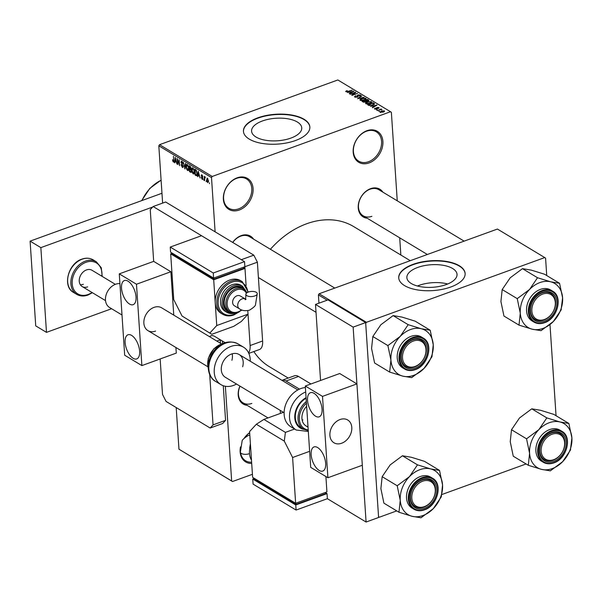 <?xml version="1.0" encoding="UTF-8"?>
<svg xmlns="http://www.w3.org/2000/svg" width="602" height="602" viewBox="0 0 602 602"><rect width="100%" height="100%" fill="white"/><g stroke="black" fill="none" stroke-linecap="round" stroke-linejoin="round"><path stroke-width="0.9" d="M237.15 177.823A18.06 13.568 -58.9 0 1 253.081 188.531A18.06 13.568 -58.9 0 1 239.287 210.023A18.06 13.568 -58.9 0 1 223.365 199.315A18.06 13.568 -58.9 0 1 237.15 177.823M238.693 208.849A17.112 12.853 121.1 0 0 251.154 194.416A17.112 12.853 121.1 0 0 246.519 178.945A17.112 12.853 121.1 0 0 236.669 178.343A17.112 12.853 121.1 0 0 224.207 192.775A17.112 12.853 121.1 0 0 228.85 208.254A17.112 12.853 121.1 0 0 238.693 208.849M366.964 130.702A18.06 13.568 -58.9 0 1 382.895 141.41A18.06 13.568 -58.9 0 1 369.101 162.909A18.06 13.568 -58.9 0 1 353.178 152.193A18.06 13.568 -58.9 0 1 366.964 130.702M368.514 161.735A17.112 12.853 121.1 0 0 380.968 147.302A17.112 12.853 121.1 0 0 376.333 131.823A17.112 12.853 121.1 0 0 366.483 131.228A17.112 12.853 121.1 0 0 354.021 145.661A17.112 12.853 121.1 0 0 358.664 161.133A17.112 12.853 121.1 0 0 368.514 161.735M446.165 284.58A25.133 11.295 -3.8 0 0 457.031 274.346A25.133 11.295 -3.8 0 0 443.298 265.316A25.133 11.295 -3.8 0 0 417.735 267.438A25.133 11.295 -3.8 0 0 406.869 277.68A25.133 11.295 -3.8 0 0 420.602 286.702A25.133 11.295 -3.8 0 0 446.165 284.58M447.692 283.986A25.133 11.295 -3.8 0 0 418.932 285.408A25.133 11.295 -3.8 0 0 417.404 286.003M450.747 287.019A33.276 14.952 -3.8 0 0 465.128 273.466A33.276 14.952 -3.8 0 0 446.955 261.516A33.276 14.952 -3.8 0 0 413.107 264.331A33.276 14.952 -3.8 0 0 398.727 277.876A33.276 14.952 -3.8 0 0 416.908 289.825A33.276 14.952 -3.8 0 0 450.747 287.019M465.135 273.639A33.276 14.952 -3.8 0 0 446.804 261.832A33.276 14.952 -3.8 0 0 413.13 264.669A33.276 14.952 -3.8 0 0 398.742 278.049M262.457 120.949A25.133 11.295 176.2 0 1 288.019 118.827A25.133 11.295 176.2 0 1 301.752 127.857A25.133 11.295 176.2 0 1 290.886 138.091A25.133 11.295 176.2 0 1 265.324 140.213A25.133 11.295 176.2 0 1 251.591 131.183A25.133 11.295 176.2 0 1 262.457 120.949M295.469 140.529A33.276 14.952 -3.8 0 0 309.849 126.977A33.276 14.952 -3.8 0 0 291.677 115.027A33.276 14.952 -3.8 0 0 257.829 117.834A33.276 14.952 -3.8 0 0 243.449 131.386A33.276 14.952 -3.8 0 0 261.629 143.336A33.276 14.952 -3.8 0 0 295.469 140.529M309.857 127.142A33.276 14.952 -3.8 0 0 291.526 115.336A33.276 14.952 -3.8 0 0 257.852 118.173A33.276 14.952 -3.8 0 0 243.464 131.56M232.673 242.41A16.164 12.138 -58.9 0 1 241.229 235.615A16.164 12.138 -58.9 0 1 253.555 239.114M334.78 288.087L249.499 236.669A15.208 11.423 121.1 0 0 240.747 236.142A15.208 11.423 121.1 0 0 232.756 242.455M367.19 218.217A16.164 12.138 -58.9 0 1 358.318 204.913A16.164 12.138 -58.9 0 1 370.576 188.667A16.164 12.138 -58.9 0 1 382.895 192.166M464.127 241.139L378.846 189.72A15.208 11.423 121.1 0 0 370.095 189.194A15.208 11.423 121.1 0 0 359.018 202.024A15.208 11.423 121.1 0 0 363.141 215.779A15.208 11.423 121.1 0 0 371.893 216.306M288.223 378.064L269.305 366.656A81.759 61.396 -58.9 0 1 253.848 351.56M270.411 249.273A81.759 61.396 -58.9 0 1 306.674 223.756A81.759 61.396 -58.9 0 1 353.728 226.615L410.255 260.689M206.185 180.886L206.245 181.729L206.185 180.886M204.725 178.674L204.537 180.698L204.251 176.386L204.635 177.281L204.996 176.762L205.335 177.191L204.725 178.674M205.252 177.056L204.635 177.281L204.996 176.762M205.312 177.417L204.733 177.831M203.845 179.471L203.897 180.314L203.845 179.471M202.934 178.47L202.197 179.366L201.271 177.477L202.182 178.764L202.596 178.373L201.196 175.656L201.888 174.889L202.761 176.597L201.941 175.513L201.535 175.769L202.934 178.47M202.626 179.456L202.197 179.366L202.889 179.118M202.182 178.764L202.912 178.26M201.467 174.798L201.888 174.889M202.355 175.363L201.535 175.769M198.133 175.137L197.953 176.732L197.591 176.514L198.239 171.209L200.09 178.019L199.315 175.852L198.133 175.137L198.818 174.889M193.295 174.001L192.256 172.481L191.782 170.238C191.594 168.515 191.963 167.74 192.896 167.913L194.416 171.758L194.22 173.685L193.295 174.001M192.354 167.815L192.896 167.913M187.673 170.614L186.635 169.087L186.161 166.852C185.973 165.121 186.342 164.346 187.275 164.527L188.795 168.372L188.599 170.298L187.673 170.614M186.733 164.429L187.275 164.527M174.001 161.795L173.414 162.013L172.849 161.268L172.548 159.718L173.384 161.328L173.722 161.103L173.444 156.264L173.775 162.088M173.384 161.328L174.076 160.975M211.505 177.582L158.815 145.819L159.538 144.683L212.235 176.454L211.505 177.582L215.11 231.815M222.364 341.018L222.537 343.667M225.366 386.266L231.657 480.968L232.492 481.532L252.426 474.301M158.815 145.819L162.623 203.092M176.198 407.554L178.967 449.205L231.657 480.968M175.062 161.231L174.881 162.826L174.52 162.608L175.167 157.303L177.018 164.113L176.243 161.946L175.062 161.231L175.746 160.982M177.432 159.808L177.748 164.549L177.011 158.416L179.14 164.263L179.163 159.711L179.554 165.64L177.71 159.703M183.264 166.295L182.308 167.379L181.044 164.692L182.293 166.701L182.918 166.099L180.976 162.292L181.842 161.253L182.993 163.646L181.902 161.953L181.465 163.187L183.264 166.295M182.873 167.499L182.308 167.379L183.204 167.047M182.293 166.701L183.226 165.994M181.337 161.148L181.842 161.253M182.383 161.772L181.322 162.517M185.732 163.669L185.047 168.951L183.309 162.209L184.814 168.146L185.371 163.451L185.732 163.669M191.466 171.149L190.541 172.262L189.48 171.623L189.088 165.693L190.149 166.333L191.188 168.394L190.902 169.41L191.466 171.149M191.127 172.42L190.541 172.262L191.428 171.939M197.2 173.399C197.403 175.144 197.035 175.882 196.102 175.618L195.101 175.016L194.709 169.079L196.214 170.095L197.2 173.399M196.726 175.761L196.102 175.618L197.08 175.265M208.495 180.976L207.69 182.677L206.591 179.87L207.397 178.207L208.495 180.976M206.99 178.132L207.397 178.207M209.413 182.827L209.473 183.678L209.413 182.827M212.235 176.454L390.532 111.731L391.368 112.296L397.252 200.82M399.705 237.82L400.849 255.022M232.492 481.532L178.967 449.205M378.801 111.46L379.584 111.174L378.801 111.46M376.453 110.046L377.236 109.76L376.453 110.046M370.508 106.456L377.025 105.102L372.646 107.743L372.284 107.532L373.624 106.757L372.442 106.042L370.508 106.456M371.464 102.611L371.396 101.64C371.976 102.332 371.479 102.942 369.899 103.454L367.596 103.965L365.775 103.679L365.655 102.769L367.197 101.888L371.396 101.64L371.735 102.084M365.775 103.679L365.655 102.769L365.715 103.634M365.843 99.225L365.775 98.246C366.355 98.946 365.858 99.548 364.278 100.067L361.975 100.572L360.154 100.286L360.034 99.383L361.576 98.502L365.775 98.246L366.114 98.698M360.154 100.286L360.034 99.383L360.094 100.241M354.789 97.05L355.504 95.695L355.917 95.876L355.458 96.839L357.091 96.914L357.874 94.935L360.342 94.973L359.74 96.192L359.326 96.011L359.718 95.214L357.746 95.417L358.228 96.335L357.445 97.118L354.789 97.05L354.42 96.598M355.248 97.253L355.203 96.501L355.489 97.313M357.114 97.223L357.076 95.613M360.402 95.846L360.342 94.973L360.688 95.394M359.996 96.087L359.718 95.214M357.746 95.417L357.987 96.854M347.437 92.55L353.953 91.195L349.574 93.837L349.213 93.619L350.552 92.851L349.371 92.136L347.437 92.55M390.532 111.731L337.842 79.968L159.538 144.683M345.766 91.594L346.857 90.624L347.271 90.804L346.549 91.466L347.331 91.534L352.215 90.142L348.498 91.489L345.894 91.685L345.744 91.226L345.894 91.685M346.474 91.873L346.436 91.331L346.579 91.88M350.304 94.281L355.436 92.083L355.805 92.309L352.855 94.77L357.588 93.385L352.117 95.372L351.749 95.146L354.691 92.693L350.304 94.281M357.603 98.683L361.734 95.884L358.055 98.337L364.157 97.343L357.603 98.683M368.627 100.835L368.575 100.007L368.138 101.076L366.626 101.264L365.745 102.039L363.096 101.994L362.035 101.354L367.513 99.368L368.936 100.399M374.549 103.988L372.721 105.124L368.665 105.342L367.656 104.74L373.135 102.754L374.579 103.837M374.677 109.045L375.121 108.074L375.272 108.849L376.348 108.902L376.882 107.48L378.786 107.532L378.44 108.428L378.229 107.75L377.303 107.66L376.792 109.075L374.406 108.714M375.535 108.255L375.294 109.255M376.626 108.691L376.295 107.999M378.831 108.217L378.786 107.532L379.064 107.871M378.026 108.247L378.229 107.75M377.085 107.856L377.153 108.909L377.085 107.848L377.446 108.578M377.431 110.633L381.074 108.985L381.412 109.188L380.78 109.421L382.007 109.684L380.374 109.632L377.431 110.633M380.171 112.356L381.284 111.031L384.294 110.858L383.226 112.168L379.922 112.032M384.347 111.581L384.55 111.182M327.172 300.195L318.398 294.897L319.12 293.768L366.437 322.296L544.735 257.573L545.578 258.138L546.729 275.558M549.987 324.591L556.045 415.726M366.437 322.296L365.707 323.424L378.545 516.644L379.38 517.208L396.748 510.902M441.8 494.551L526.095 463.954M379.38 517.208L378.545 516.704M318.398 294.897L318.947 303.182M544.735 257.573L497.425 229.053L319.12 293.768M251.711 463.435A18.06 13.568 -58.9 0 1 240.469 446.925M244.224 438.151A18.06 13.568 -58.9 0 1 249.664 432.62M247.151 405.334A16.164 12.138 -58.9 0 1 239.95 386.108M240.032 386.153A15.208 11.423 121.1 0 0 243.103 402.896A15.208 11.423 121.1 0 0 251.862 403.423M249.672 432.83A17.112 12.853 121.1 0 0 244.608 437.774M240.552 452.734A17.112 12.853 121.1 0 0 245.624 460.793A17.112 12.853 121.1 0 0 251.628 462.208M353.622 91.391L353.592 90.977M350.582 93.227L350.552 92.851M352.035 91.587L350.123 91.971L351.079 92.55L353.231 91.308L352.035 91.587M350.168 92.618L350.123 91.971M355.473 92.588L355.436 92.083M354.721 93.212L354.691 92.693M355.534 96.072L355.504 95.695M357.844 96.937L357.761 95.635M361.757 96.275L361.734 95.884M365.136 98.487L361.907 98.705L360.794 100.052L363.954 99.857L365.045 99.315L365.136 98.487L365.075 99.729M360.824 100.526L360.553 99.736L360.598 100.474M367.551 100.007L367.513 99.368M367.212 99.804L365.58 100.399L367.709 100.895L367.807 100.165L367.212 99.804M365.625 101.038L365.58 100.399M367.724 101.196L367.807 100.165M364.94 100.632L363.021 101.324L365.399 101.828L365.617 101.038L364.94 100.632M363.059 101.971L363.021 101.324M365.422 102.144L365.617 101.038M363.781 102.265L363.743 101.761M370.757 101.873L367.529 102.099L366.415 103.439L369.575 103.243L370.666 102.709L370.757 101.873L370.697 103.123M366.445 103.913L366.174 103.123L366.219 103.86M373.172 103.401L373.135 102.754M372.834 103.19L368.642 104.718L370.915 105.312L372.39 104.914L373.819 103.89L372.834 103.19M368.68 105.358L368.642 104.718M369.289 105.606L369.259 105.087M376.694 105.305L376.664 104.883M373.646 107.141L373.624 106.757M375.106 105.493L373.195 105.884L374.151 106.456L376.303 105.215L375.106 105.493M373.24 106.524L373.195 105.884M375.151 108.503L375.121 108.074M376.98 109L376.882 107.48M383.722 111.061L381.623 111.235L380.75 112.153L382.849 111.972L383.722 111.061L383.91 111.874M380.78 112.551L380.599 111.957L380.637 112.529M174.919 162.465L174.52 162.608M175.332 159.071L175.129 160.606L176.085 161.178L175.415 158.048L175.332 159.071M185.092 168.613L184.716 168.748M187.809 165.046L186.906 165.144L187.666 164.873M188.509 166.611L187.32 165.219L186.5 167.07L187.628 169.915L188.757 169.726M188.765 168.033L188.215 166.716M187.628 169.915L188.449 168.146M190.172 171.374L189.48 171.623M189.472 166.596L189.592 168.364L190.586 168.914L190.857 168.282L189.472 166.596L190.164 166.34M191.165 168.169L190.586 168.914M190.33 168.808L189.638 169.057L189.773 171.141L190.977 171.668M191.097 169.177L189.638 169.057M191.436 170.833L190.315 169.463M190.849 171.713L191.127 170.945M193.423 168.432L192.527 168.537L193.287 168.259M194.13 169.997L192.941 168.613L192.121 170.456L193.25 173.308L194.378 173.113M194.386 171.419L193.836 170.103M193.25 173.308L194.07 171.532M195.793 174.761L195.101 175.016M195.093 169.982L195.394 174.527L196.011 174.896L196.816 174.55L196.854 173.188L196.199 170.757L195.093 169.982L195.778 169.734M196.252 170.148L195.703 170.343M197.215 174.407L196.011 174.896M197.99 176.371L197.591 176.514M198.404 172.985L198.201 174.512L199.149 175.092L198.487 171.954L198.404 172.985M201.572 175.521L201.196 175.656M207.84 178.666L207.201 178.779L207.773 178.576M208.473 180.698L207.427 178.824L206.93 180.073L207.66 182.067L208.495 181.879M207.66 182.067L208.157 180.811M422.702 481.201A14.26 10.708 121.1 0 0 411.813 498.17A14.26 10.708 121.1 0 0 424.387 506.628A14.26 10.708 121.1 0 0 435.276 489.659A14.26 10.708 121.1 0 0 422.702 481.201M423.906 507.147A15.208 11.423 -58.9 0 1 415.154 506.621A15.208 11.423 -58.9 0 1 411.031 492.865A15.208 11.423 -58.9 0 1 422.107 480.035A15.208 11.423 -58.9 0 1 430.859 480.562A15.208 11.423 -58.9 0 1 434.983 494.317A15.208 11.423 -58.9 0 1 423.906 507.147A15.208 11.423 121.1 0 0 434.983 494.317A15.208 11.423 121.1 0 0 430.859 480.562A15.208 11.423 121.1 0 0 422.107 480.035A15.208 11.423 121.1 0 0 411.031 492.865A15.208 11.423 121.1 0 0 415.154 506.621A15.208 11.423 121.1 0 0 423.906 507.147M409.495 476.603A25.72 19.317 -58.9 0 1 419.872 469.688A25.72 19.317 -58.9 0 1 430.656 468.92L417.487 464.849L409.495 476.603L397.207 485.761L400.24 500.3L398.968 512.242L412.137 516.313L421.001 517.795L433.297 508.637L441.281 496.883L442.553 484.941L439.52 470.403L430.656 468.92A25.72 19.317 -58.9 0 1 442.553 484.941A25.72 19.317 -58.9 0 1 433.297 508.637A25.72 19.317 -58.9 0 1 412.137 516.313A25.72 19.317 -58.9 0 1 400.24 500.3A25.72 19.317 121.1 0 1 409.495 476.603M417.75 464.917A29.521 22.169 121.1 0 0 417.495 465.007A29.521 22.169 121.1 0 0 417.246 465.098M422.589 479.508A16.164 12.138 -58.9 0 1 436.841 489.087A16.164 12.138 -58.9 0 1 424.5 508.321A16.164 12.138 -58.9 0 1 410.255 498.742A16.164 12.138 -58.9 0 1 422.589 479.508M420.324 476.521A18.06 13.568 121.1 0 0 407.178 491.751A18.06 13.568 121.1 0 0 412.069 508.088L413.898 509.187A18.06 13.568 -58.9 0 1 409.006 492.857A18.06 13.568 -58.9 0 1 422.152 477.619A18.06 13.568 -58.9 0 1 432.552 478.251L430.723 477.153A18.06 13.568 121.1 0 0 420.324 476.521M398.968 512.242L383.91 503.167L380.885 488.628L382.157 476.686L390.141 464.932L402.429 455.774L417.487 464.849M382.157 476.686L397.207 485.761M402.429 455.774L411.301 457.257L424.47 461.328L439.52 470.403M420.738 517.728A29.521 22.169 121.1 0 0 421.249 517.547M441.04 497.132A29.521 22.169 121.1 0 0 441.258 496.56M439.543 470.726A29.521 22.169 121.1 0 0 439.257 470.343M397.448 485.513A29.521 22.169 121.1 0 0 397.23 486.085M398.945 511.918A29.521 22.169 121.1 0 0 399.231 512.302M413.393 341.033A14.26 10.708 121.1 0 0 402.505 358.002A14.26 10.708 121.1 0 0 415.079 366.46A14.26 10.708 121.1 0 0 425.968 349.491A14.26 10.708 121.1 0 0 413.393 341.033M414.597 366.979A15.208 11.423 -58.9 0 1 405.846 366.452A15.208 11.423 -58.9 0 1 401.722 352.697A15.208 11.423 -58.9 0 1 412.799 339.867A15.208 11.423 -58.9 0 1 421.55 340.393A15.208 11.423 -58.9 0 1 425.674 354.149A15.208 11.423 -58.9 0 1 414.597 366.979A15.208 11.423 121.1 0 0 425.674 354.149A15.208 11.423 121.1 0 0 421.55 340.393A15.208 11.423 121.1 0 0 412.799 339.867A15.208 11.423 121.1 0 0 401.722 352.697A15.208 11.423 121.1 0 0 405.846 366.452A15.208 11.423 121.1 0 0 414.597 366.979M400.187 336.435A25.72 19.317 -58.9 0 1 410.564 329.52A25.72 19.317 -58.9 0 1 421.347 328.752L408.179 324.681L400.187 336.435L387.899 345.593L390.931 360.131L389.66 372.074L402.828 376.145L411.693 377.627L423.981 368.469L431.973 356.715L433.244 344.773L430.212 330.235L421.347 328.752A25.72 19.317 -58.9 0 1 433.244 344.773A25.72 19.317 -58.9 0 1 423.981 368.469A25.72 19.317 -58.9 0 1 402.828 376.145A25.72 19.317 -58.9 0 1 390.931 360.131A25.72 19.317 121.1 0 1 400.187 336.435M408.442 324.749A29.521 22.169 121.1 0 0 408.186 324.839A29.521 22.169 121.1 0 0 407.938 324.929M413.281 339.34A16.164 12.138 -58.9 0 1 427.533 348.919A16.164 12.138 -58.9 0 1 415.192 368.153A16.164 12.138 -58.9 0 1 400.94 358.574A16.164 12.138 -58.9 0 1 413.281 339.34M411.016 336.352A18.06 13.568 121.1 0 0 397.862 351.583A18.06 13.568 121.1 0 0 402.761 367.92L404.589 369.018A18.06 13.568 -58.9 0 1 399.69 352.689A18.06 13.568 -58.9 0 1 412.844 337.451A18.06 13.568 -58.9 0 1 423.244 338.083L421.415 336.985A18.06 13.568 121.1 0 0 411.016 336.352M389.66 372.074L374.602 362.998L371.569 348.46L372.841 336.518L380.833 324.764L393.121 315.606L408.179 324.681M372.841 336.518L387.899 345.593M393.121 315.606L401.993 317.088L415.162 321.159L430.212 330.235M411.429 377.559A29.521 22.169 121.1 0 0 411.934 377.379M431.732 356.963A29.521 22.169 121.1 0 0 431.95 356.392M430.234 330.558A29.521 22.169 121.1 0 0 429.948 330.174M388.139 345.345A29.521 22.169 121.1 0 0 387.921 345.917M389.637 371.75A29.521 22.169 121.1 0 0 389.923 372.134M553.735 459.68A14.26 10.708 121.1 0 0 564.623 442.711A14.26 10.708 121.1 0 0 552.049 434.253A14.26 10.708 121.1 0 0 541.16 451.222A14.26 10.708 121.1 0 0 553.735 459.68M551.455 433.086A15.208 11.423 -58.9 0 1 560.206 433.613A15.208 11.423 -58.9 0 1 564.33 447.369A15.208 11.423 -58.9 0 1 553.253 460.199A15.208 11.423 -58.9 0 1 544.501 459.672A15.208 11.423 -58.9 0 1 540.378 445.916A15.208 11.423 -58.9 0 1 551.455 433.086A15.208 11.423 121.1 0 0 540.378 445.916A15.208 11.423 121.1 0 0 544.501 459.672A15.208 11.423 121.1 0 0 553.253 460.199A15.208 11.423 121.1 0 0 564.33 447.369A15.208 11.423 121.1 0 0 560.206 433.613A15.208 11.423 121.1 0 0 551.455 433.086M528.315 465.293L513.258 456.211L510.233 441.68L511.504 429.738L519.488 417.984L531.777 408.826L540.649 410.308L553.817 414.379L568.867 423.454L560.003 421.972L546.834 417.901L538.843 429.655L526.554 438.813L529.587 453.351L528.315 465.293L541.484 469.364L550.348 470.847L562.637 461.689A25.72 19.317 -58.9 0 1 552.267 468.597A25.72 19.317 -58.9 0 1 541.484 469.364A25.72 19.317 -58.9 0 1 529.587 453.351A25.72 19.317 -58.9 0 1 538.843 429.655A25.72 19.317 -58.9 0 1 560.003 421.972A25.72 19.317 -58.9 0 1 571.9 437.993L568.867 423.454M550.085 470.779A29.521 22.169 121.1 0 0 550.341 470.689A29.521 22.169 121.1 0 0 550.597 470.598M553.848 461.373A16.164 12.138 -58.9 0 1 539.595 451.793A16.164 12.138 -58.9 0 1 551.936 432.56A16.164 12.138 -58.9 0 1 566.189 442.139A16.164 12.138 -58.9 0 1 553.848 461.373M561.899 431.303L560.071 430.204A18.06 13.568 121.1 0 0 549.671 429.572A18.06 13.568 121.1 0 0 536.525 444.803A18.06 13.568 121.1 0 0 541.416 461.14L543.245 462.238A18.06 13.568 -58.9 0 1 538.346 445.909A18.06 13.568 -58.9 0 1 551.5 430.671A18.06 13.568 -58.9 0 1 561.899 431.303C572.615 436.819 566.828 458.942 553.802 462.9C549.889 464.27 546.375 464.052 543.245 462.238A18.06 13.568 -58.9 0 0 553.637 462.87M570.387 450.183L571.9 437.993A25.72 19.317 121.1 0 1 562.637 461.689L570.387 450.183A29.521 22.169 121.1 0 0 570.606 449.611M511.504 429.738L526.554 438.813M531.777 408.826L546.834 417.901M547.098 417.969A29.521 22.169 121.1 0 0 546.593 418.149M526.795 438.565A29.521 22.169 121.1 0 0 526.577 439.136M528.293 464.97A29.521 22.169 121.1 0 0 528.579 465.354M568.89 423.77A29.521 22.169 121.1 0 0 568.604 423.394M544.426 319.512A14.26 10.708 121.1 0 0 555.315 302.543A14.26 10.708 121.1 0 0 542.741 294.085A14.26 10.708 121.1 0 0 531.852 311.053A14.26 10.708 121.1 0 0 544.426 319.512M542.146 292.918A15.208 11.423 -58.9 0 1 550.898 293.445A15.208 11.423 -58.9 0 1 555.021 307.201A15.208 11.423 -58.9 0 1 543.945 320.031A15.208 11.423 -58.9 0 1 535.193 319.504A15.208 11.423 -58.9 0 1 531.069 305.748A15.208 11.423 -58.9 0 1 542.146 292.918A15.208 11.423 121.1 0 0 531.069 305.748A15.208 11.423 121.1 0 0 535.193 319.504A15.208 11.423 121.1 0 0 543.945 320.031A15.208 11.423 121.1 0 0 555.021 307.201A15.208 11.423 121.1 0 0 550.898 293.445A15.208 11.423 121.1 0 0 542.146 292.918M519.007 325.125L503.949 316.042L500.917 301.512L502.188 289.57L510.18 277.815L522.468 268.658L531.34 270.14L544.509 274.211L559.559 283.286L550.695 281.804L537.526 277.733L529.534 289.487L517.246 298.645L520.278 313.183L519.007 325.125L532.176 329.196L541.04 330.679L553.328 321.521A25.72 19.317 -58.9 0 1 542.959 328.429A25.72 19.317 -58.9 0 1 532.176 329.196A25.72 19.317 -58.9 0 1 520.278 313.183A25.72 19.317 -58.9 0 1 529.534 289.487A25.72 19.317 -58.9 0 1 550.695 281.804A25.72 19.317 -58.9 0 1 562.592 297.824L559.559 283.286M540.777 330.611A29.521 22.169 121.1 0 0 541.032 330.521A29.521 22.169 121.1 0 0 541.281 330.43M544.539 321.205A16.164 12.138 -58.9 0 1 530.287 311.625A16.164 12.138 -58.9 0 1 542.628 292.391A16.164 12.138 -58.9 0 1 556.88 301.971A16.164 12.138 -58.9 0 1 544.539 321.205M552.583 291.135L550.762 290.036A18.06 13.568 121.1 0 0 540.363 289.404A18.06 13.568 121.1 0 0 527.209 304.635A18.06 13.568 121.1 0 0 532.108 320.971L533.936 322.07A18.06 13.568 -58.9 0 1 529.038 305.741A18.06 13.568 -58.9 0 1 542.191 290.503A18.06 13.568 -58.9 0 1 552.583 291.135C563.306 296.651 557.512 318.774 544.494 322.732C540.581 324.102 537.059 323.884 533.936 322.07A18.06 13.568 -58.9 0 0 544.328 322.702M561.079 310.015L562.592 297.824A25.72 19.317 121.1 0 1 553.328 321.521L561.079 310.015A29.521 22.169 121.1 0 0 561.297 309.443M502.188 289.57L517.246 298.645M522.468 268.658L537.526 277.733M537.789 277.8A29.521 22.169 121.1 0 0 537.277 277.981M517.487 298.396A29.521 22.169 121.1 0 0 517.268 298.968M518.984 324.802A29.521 22.169 121.1 0 0 519.27 325.185M559.582 283.602A29.521 22.169 121.1 0 0 559.296 283.226M133.132 358.288A12.838 6.208 -109.9 0 0 136.752 358.912A12.838 6.208 -109.9 0 0 139.167 348.016A12.838 6.208 -109.9 0 0 131.612 335.404A12.838 6.208 -109.9 0 0 127.993 334.78A12.838 6.208 -109.9 0 0 125.577 345.676A12.838 6.208 -109.9 0 0 133.132 358.288M129.528 304.048A12.838 6.208 -109.9 0 0 133.147 304.672A12.838 6.208 -109.9 0 0 135.563 293.776A12.838 6.208 -109.9 0 0 128.008 281.172A12.838 6.208 -109.9 0 0 124.388 280.547A12.838 6.208 -109.9 0 0 121.98 291.436A12.838 6.208 -109.9 0 0 129.528 304.048M155.602 331.1A13.312 9.993 -58.9 0 1 147.941 330.633A13.312 9.993 -58.9 0 1 144.337 318.601A13.312 9.993 -58.9 0 1 154.029 307.374A13.312 9.993 -58.9 0 1 161.69 307.84L221.551 343.923M175.912 347.497L176.288 353.103L141.876 365.595L124.674 355.218L119.271 273.865L153.676 261.373L170.885 271.743L173.76 315.117M141.876 365.595L136.473 284.234L119.271 273.865M136.473 284.234L170.885 271.743M152.675 207.035L40.853 247.625L46.482 332.364L111.603 308.728M161.968 193.272L30.1 241.139L35.729 325.885L46.482 332.364M40.853 247.625L30.1 241.139M232.206 353.803A13.312 9.993 -58.9 0 1 231.905 360.289M284.106 412.724L225.366 377.311A13.312 9.993 -58.9 0 1 221.822 365.053A13.312 9.993 -58.9 0 1 239.107 354.51A13.312 9.993 -58.9 0 1 242.659 366.768M236.526 384.038A21.868 16.42 -58.9 0 1 220.949 384.64A21.868 16.42 -58.9 0 1 215.117 364.503A21.868 16.42 -58.9 0 1 243.524 347.188A21.868 16.42 -58.9 0 1 250.266 361.238M310.948 383.963L298.524 376.476L286.01 381.013A14.26 6.9 -109.9 0 0 281.992 380.321A14.26 6.9 -109.9 0 0 281.947 380.336M299.457 389.118L286.01 381.013M280.216 410.383L280.419 413.416M327.375 498.697L327.036 493.61L295.755 504.965L296.094 510.052L327.375 498.697L366.084 522.032L378.598 517.494L365.655 322.574L328.015 299.886L315.501 304.431L320.557 380.479M366.084 522.032L353.141 327.119L365.655 322.574M353.141 327.119L315.501 304.431M281.992 380.321L294.498 375.783A14.26 6.9 70.1 0 1 298.524 376.476M209.579 336.706A14.26 6.9 70.1 0 1 210.903 335.841A14.26 6.9 70.1 0 1 214.929 336.533L225.231 342.741M248.566 352.84A14.26 6.9 -109.9 0 0 250.108 345.54L262.615 340.995L257.385 262.186L244.871 266.731L246.113 285.461L244.984 268.424L243.614 267.597M250.108 345.54L247.791 310.64L248.024 314.184L216.743 325.539L215.223 302.655A19.016 14.275 121.1 0 0 221.047 313.266L222.657 314.236A19.016 14.275 -58.9 0 1 217.503 297.042A19.016 14.275 -58.9 0 1 231.349 281.006A19.016 14.275 -58.9 0 1 242.29 281.668L240.68 280.698A19.016 14.275 121.1 0 0 229.738 280.035A19.016 14.275 121.1 0 0 215.223 302.655L213.702 279.779L170.69 253.848L171.976 253.382M153.134 206.539L165.64 202.001L253.818 255.158L241.304 259.695L153.134 206.539L150.244 209.677L153.676 261.373M160.155 358.958L162.517 394.423L166.077 401.451L210.166 428.03L213.055 424.892L209.714 374.625M213.055 424.892L225.569 420.354L222.68 423.492L210.166 428.03M225.569 420.354L223.267 385.724M220.445 343.26L220.219 339.844L216.818 341.078M253.818 255.158L257.385 262.186M262.615 340.995A14.26 6.9 70.1 0 1 259.417 349.544L248.822 353.389M254.804 295.943A5.704 2.566 176.2 0 1 249.002 296.425A5.704 2.566 176.2 0 1 245.887 294.378A5.704 2.566 176.2 0 1 248.355 292.053A5.704 2.566 176.2 0 1 254.157 291.571A5.704 2.566 176.2 0 1 257.272 293.625A5.704 2.566 176.2 0 1 254.804 295.943M245.368 299.066A5.704 4.282 -58.9 0 0 242.087 298.863A5.704 4.282 -58.9 0 0 237.73 305.65A5.704 4.282 -58.9 0 0 239.483 308.834L234.366 305.756A5.704 4.282 -58.9 0 1 232.62 302.573A5.704 4.282 -58.9 0 1 235.126 296.891A5.704 4.282 -58.9 0 1 240.258 295.988L246.075 299.39M234.374 287.711A13.312 9.993 121.1 0 0 224.689 298.938A13.312 9.993 121.1 0 0 228.293 310.971L229.904 311.941A13.312 9.993 -58.9 0 1 226.299 299.909A13.312 9.993 -58.9 0 1 235.992 288.682A13.312 9.993 -58.9 0 1 243.652 289.148L242.034 288.177A13.312 9.993 121.1 0 0 234.374 287.711M232.116 284.716A15.208 11.423 121.1 0 0 221.039 297.546A15.208 11.423 121.1 0 0 225.163 311.302L226.773 312.28A15.208 11.423 -58.9 0 1 222.65 298.524A15.208 11.423 -58.9 0 1 233.726 285.694A15.208 11.423 -58.9 0 1 242.478 286.221L240.868 285.25A15.208 11.423 121.1 0 0 232.116 284.716M213.702 279.779L244.984 268.424M171.946 252.975L172.006 253.886L213.951 279.17L243.667 268.379L243.584 267.198M211.806 334.306L182.045 316.012L211.806 334.306L233.704 326.352L241.282 321.513L248.024 314.184M210 332.868L216.743 325.539M170.69 253.848L173.73 299.608L182.045 316.012M213.868 277.981L213.951 279.17M170.238 247.068L170.577 252.148L213.59 278.079L244.871 266.731L244.532 261.644L201.519 235.713L170.238 247.068L213.251 272.999L213.59 278.079M213.251 272.999L244.532 261.644M119.918 283.61A13.312 9.993 121.1 0 0 106.005 295.236A13.312 9.993 121.1 0 0 109.556 307.494L122.003 314.996M330.423 430.528A13.312 9.993 121.1 0 0 333.975 442.786A13.312 9.993 121.1 0 0 351.267 432.244A13.312 9.993 121.1 0 0 347.715 419.993A13.312 9.993 121.1 0 0 330.423 430.528M87.636 286.868A9.504 7.141 -58.9 0 1 82.158 286.537A9.504 7.141 -58.9 0 1 79.584 277.943A9.504 7.141 -58.9 0 1 86.507 269.922A9.504 7.141 -58.9 0 1 91.978 270.253L115.343 284.34M83.332 284.279A9.504 7.141 -58.9 0 1 80.322 284.723M319.165 470.44A12.838 6.208 -109.9 0 0 322.785 471.065A12.838 6.208 -109.9 0 0 325.2 460.169A12.838 6.208 -109.9 0 0 317.645 447.557A12.838 6.208 -109.9 0 0 314.026 446.932A12.838 6.208 -109.9 0 0 311.61 457.829A12.838 6.208 -109.9 0 0 319.165 470.44M315.561 416.2A12.838 6.208 -109.9 0 0 319.18 416.825A12.838 6.208 -109.9 0 0 321.596 405.929A12.838 6.208 -109.9 0 0 314.041 393.317A12.838 6.208 -109.9 0 0 310.421 392.7A12.838 6.208 -109.9 0 0 308.006 403.588A12.838 6.208 -109.9 0 0 315.561 416.2M340.055 419.526A13.312 9.993 -58.9 0 1 347.715 419.993A13.312 9.993 -58.9 0 1 351.327 432.025A13.312 9.993 -58.9 0 1 341.635 443.253A13.312 9.993 -58.9 0 1 333.975 442.786A13.312 9.993 -58.9 0 1 330.363 430.754A13.312 9.993 -58.9 0 1 340.055 419.526M362.314 465.256L327.909 477.74L310.7 467.37L305.297 386.017L339.709 373.526L356.911 383.895L362.314 465.256M327.909 477.74L322.506 396.387L305.297 386.017M322.506 396.387L356.911 383.895M306.109 398.246A17.398 13.063 121.1 0 0 295.635 413.213A17.398 13.063 121.1 0 0 300.676 427.488L303.37 429.106A17.398 13.063 -58.9 0 1 306.328 401.534M305.402 387.545A21.868 16.42 121.1 0 0 300.842 388.561A21.868 16.42 121.1 0 0 284.919 407.005A21.868 16.42 121.1 0 0 290.841 426.773L296.222 430.016A21.868 16.42 -58.9 0 1 290.217 410.541A21.868 16.42 -58.9 0 1 305.696 392M302.166 420.158A13.312 9.993 121.1 0 0 302.919 419.918M306.644 406.335A13.312 9.993 121.1 0 0 306.012 425.93A13.312 9.993 121.1 0 0 308.006 426.773M249.83 435.118L248.144 435.57C243.976 438.203 241.959 440.085 242.094 441.228L240.348 452.14A5.704 2.566 -3.8 0 0 243.464 454.186A5.704 2.566 -3.8 0 0 249.266 453.705A5.704 2.566 -3.8 0 0 249.363 453.667M256.332 424.252L263.909 419.406L285.416 432.371L284.287 441.108L256.332 424.252L249.589 431.574L252.629 477.341L295.642 503.272L326.924 491.917L325.9 476.536M285.416 432.371L294.596 429.038M263.909 419.406L283.437 412.317M295.642 503.272L292.602 457.505L309.639 451.327M292.602 457.505L284.287 441.108M325.637 492.383L325.72 493.572L296.003 504.356L295.921 503.167M296.003 504.356L254.067 479.072L254.006 478.161M295.755 504.965L252.742 479.034L254.029 478.567M296.094 510.052L253.081 484.121L252.742 479.034M325.667 492.782L327.036 493.61M366.287 101.791L366.219 100.782M374.166 104.417L374.09 103.333M377.288 108.819L377.251 108.164M182.421 164.308L181.992 164.466M185.281 167.168L184.904 167.303M190.623 166.746L190.066 166.95M202.603 177.312L202.129 177.485M424.297 509.819A18.06 13.568 -58.9 0 1 413.898 509.187C417.028 511 420.542 511.218 424.455 509.849C437.481 505.891 443.268 483.767 432.552 478.251M422.514 478.319A17.496 13.139 121.1 0 0 409.157 499.141A17.496 13.139 121.1 0 0 424.583 509.51A17.496 13.139 121.1 0 0 437.932 488.696A17.496 13.139 121.1 0 0 422.514 478.319M414.981 369.651A18.06 13.568 -58.9 0 1 404.589 369.018C407.72 370.832 411.234 371.05 415.147 369.681C428.165 365.723 433.959 343.599 423.244 338.083M413.198 338.151A17.496 13.139 121.1 0 0 399.848 358.973A17.496 13.139 121.1 0 0 415.275 369.342A17.496 13.139 121.1 0 0 428.624 348.528A17.496 13.139 121.1 0 0 413.198 338.151M553.93 462.562A17.496 13.139 121.1 0 0 567.28 441.748A17.496 13.139 121.1 0 0 551.861 431.371A17.496 13.139 121.1 0 0 538.504 452.192A17.496 13.139 121.1 0 0 553.93 462.562M544.622 322.394A17.496 13.139 121.1 0 0 557.971 301.579A17.496 13.139 121.1 0 0 542.545 291.202A17.496 13.139 121.1 0 0 529.196 312.024A17.496 13.139 121.1 0 0 544.622 322.394M161.103 180.276A33.276 24.983 121.1 0 0 141.974 200.534M209.744 361.26A21.868 16.42 121.1 0 0 215.569 381.397C211.663 379.614 206.2 372.352 209.052 360.493C212.935 348.513 224.162 337.338 238.151 343.945A21.868 16.42 121.1 0 0 209.744 361.26M222.725 343.734A17.398 13.063 121.1 0 0 208.405 358.634A17.398 13.063 121.1 0 0 208.187 367.86M247.821 292.271A18.06 13.568 121.1 0 0 231.943 282.172A18.06 13.568 121.1 0 0 218.157 303.671A18.06 13.568 121.1 0 0 234.08 314.379A18.06 13.568 121.1 0 0 237.888 312.438M234.592 313.108A15.208 11.423 -58.9 0 1 226.773 312.28C229.467 313.83 232.477 314.018 235.796 312.852M245.834 291.082A14.26 10.708 121.1 0 0 234.321 286.861A14.26 10.708 121.1 0 0 223.432 301.963A14.26 10.708 121.1 0 0 232.635 312.972M237.564 312.408A13.312 9.993 -58.9 0 1 229.904 311.941C232.274 313.311 234.923 313.476 237.835 312.461L241.959 310.038M246.406 293.204A12.356 9.278 121.1 0 0 236.586 289.855A12.356 9.278 121.1 0 0 227.15 304.559A12.356 9.278 121.1 0 0 238.046 311.889A12.356 9.278 121.1 0 0 241.568 309.887M82.181 259.176A19.016 14.275 121.1 0 0 68.335 275.219A19.016 14.275 121.1 0 0 73.489 292.406C62.119 286.492 68.222 263.307 81.91 259.131C86.048 257.679 89.781 257.919 93.122 259.846A19.016 14.275 121.1 0 0 82.181 259.176M101.858 276.205A18.06 13.568 121.1 0 0 86.003 262.291A18.06 13.568 121.1 0 0 72.21 283.79A18.06 13.568 121.1 0 0 88.14 294.498A18.06 13.568 121.1 0 0 92.038 292.489M73.489 292.406L76.717 294.355A19.016 14.275 -58.9 0 1 71.563 277.161A19.016 14.275 -58.9 0 1 85.409 261.125A19.016 14.275 -58.9 0 1 96.35 261.787L93.122 259.846M306.072 397.644A18.06 13.568 121.1 0 0 294.807 415.5A18.06 13.568 121.1 0 0 303.844 429.376M306.441 403.189A16.45 12.349 121.1 0 0 299.36 419.443A16.45 12.349 121.1 0 0 308.216 429.918M250.53 445.668A19.016 14.275 121.1 0 0 251.493 460.206M250.44 444.291A13.312 9.993 121.1 0 0 249.928 446.977M357.55 96.508L357.588 97.065M357.723 95.507L357.821 96.952M365.384 98.811L365.429 99.533M368.198 100.511L368.236 101.038M365.956 101.377L365.993 101.934M371.005 102.197L371.05 102.927M375.099 108.638L375.136 109.225M378.387 107.931L378.417 108.413M173.564 161.359L174.076 161.178M182.684 166.792L183.271 166.581M181.533 161.863L182.248 161.607M196.538 175.039L197.178 174.813M202.445 178.824L202.942 178.643M201.655 175.438L202.257 175.22M204.891 177.5L205.32 177.342M243.103 402.896L268.018 417.916M316.027 312.303L258.408 277.56M363.141 215.779L427.352 254.488M141.673 200.639L149.815 188.381L161.095 180.111M208.209 368.296L208.232 358.438L213.951 348.626L223.131 343.546M215.569 381.397L220.949 384.64M238.151 343.945L243.524 347.188M239.483 308.834C241.906 310.692 245.232 311.144 249.469 310.188C253.638 307.562 255.654 305.673 255.519 304.537L257.272 293.625M245.887 294.378C245.774 298.103 245.526 299.886 245.142 299.728M222.657 314.236C225.998 316.163 229.738 316.396 233.869 314.951L239.498 311.708M246.888 292.79L243.652 289.148M246.978 292.73L242.478 286.221M248.25 292.09L242.29 281.668M82.158 286.537L105.531 300.624M308.028 427.149L306.012 425.93M207.803 366.723L147.941 330.633M297.847 389.923L239.107 354.51M76.717 294.355C80.058 296.282 83.791 296.515 87.93 295.063L92.392 292.707M102.212 276.423L101.271 267.755L96.35 261.787M296.222 430.016L308.314 431.461M303.37 429.106L308.262 430.603M251.501 460.304L250.485 445.074M249.695 448.023L250.394 443.659"/></g></svg>
